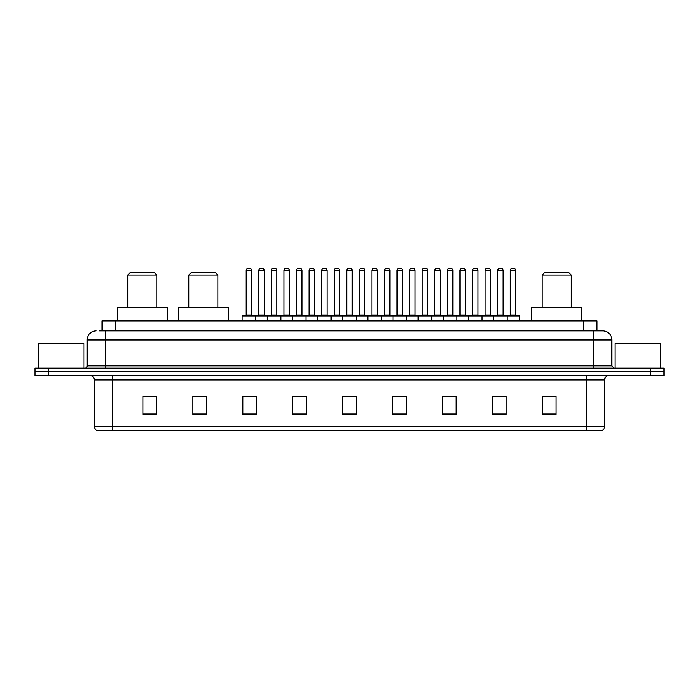 <?xml version="1.0" encoding="UTF-8"?>
<svg xmlns="http://www.w3.org/2000/svg" width="699" height="699" viewBox="0 0 699 699"><rect width="100%" height="100%" fill="white"/><g stroke="black" fill="none" stroke-linecap="round" stroke-linejoin="round"><path stroke-width="1.05" d="M99.407 330.889L105.304 330.889L99.407 330.889L102.133 330.889L102.133 320.902L596.867 320.902L596.867 330.889M96.226 330.889A9.078 9.078 0 0 0 87.148 339.967L87.148 365.839A2.272 2.272 0 0 1 84.876 368.111M611.852 339.967L105.304 339.967L105.304 330.889L602.774 330.889A9.078 9.078 0 0 1 611.852 339.967L611.852 365.839L614.124 368.111M48.563 368.111L34.95 368.111L34.95 371.737L48.563 371.737L34.95 371.737L34.95 375.372L48.563 375.372L48.563 371.737L650.437 371.737L48.563 371.737L48.563 368.111L650.437 368.111L650.437 371.737L664.05 371.737L650.437 371.737L650.437 375.372L48.563 375.372M664.05 368.111L664.05 371.737L664.05 368.111L650.437 368.111M602.634 330.889L599.593 330.889M601.184 430.75L97.816 430.75M97.589 430.75A4.535 4.535 0 0 1 94.321 426.39L112.478 426.39L112.478 430.75L586.522 430.75L586.522 426.39L604.679 426.39L604.679 379.915A4.535 4.535 0 0 1 609.222 375.372M94.321 426.39L94.321 379.915C94.05 377.154 92.539 375.643 89.778 375.372M556.02 414.455L556.02 396.298L542.407 396.298L542.407 414.455L556.02 414.455M506.093 414.455L506.093 396.298L492.48 396.298L492.48 414.455L506.093 414.455M456.167 414.455L456.167 396.298L442.546 396.298L442.546 414.455L456.167 414.455M406.241 414.455L406.241 396.298L392.62 396.298L392.62 414.455L406.241 414.455M156.593 414.455L156.593 396.298L142.98 396.298L142.98 414.455L156.593 414.455M206.52 414.455L206.52 396.298L192.907 396.298L192.907 414.455L206.52 414.455M256.454 414.455L256.454 396.298L242.833 396.298L242.833 414.455L256.454 414.455M306.38 414.455L306.38 396.298L292.759 396.298L292.759 414.455L306.38 414.455M356.307 414.455L356.307 396.298L342.693 396.298L342.693 414.455L356.307 414.455M664.05 375.372L664.05 371.737L664.05 375.372L650.437 375.372M586.522 430.75L601.053 430.75M446.678 396.385L453.485 396.385M496.972 396.385L503.778 396.385M295.808 396.385L302.615 396.385M245.515 396.385L252.322 396.385M396.385 396.385L403.192 396.385M346.092 396.385L352.908 396.385M206.52 396.385L192.907 396.385M156.593 396.385L142.98 396.385M556.02 396.385L542.407 396.385M83.967 368.111L83.967 343.602L38.585 343.602L38.585 368.111M127.821 275.065L156.864 275.065L154.601 272.793L130.084 272.793L127.821 275.065L127.821 307.289M156.864 275.065L156.864 307.289M167.306 320.902L167.306 307.289L117.38 307.289L117.38 320.902M188.817 275.065L217.87 275.065L215.598 272.793L191.089 272.793L188.817 275.065L188.817 307.289M217.87 275.065L217.87 307.289M228.311 320.902L228.311 307.289L178.385 307.289L178.385 320.902M542.136 275.065L571.179 275.065L568.916 272.793L544.399 272.793L542.136 275.065L542.136 307.289M571.179 275.065L571.179 307.289M581.62 320.902L581.62 307.289L531.694 307.289L531.694 320.902M660.415 368.111L660.415 343.602L615.033 343.602L615.033 368.111M506.592 315.459L519.305 315.459A0.454 0.454 0 0 1 519.759 315.913L242.107 315.913A0.454 0.454 0 0 1 242.562 315.459L255.275 315.459A0.454 0.454 0 0 1 255.729 315.913L255.729 320.902M251.64 270.522L246.197 270.522A2.272 2.272 0 0 1 248.46 268.25L249.368 268.25A2.272 2.272 0 0 1 251.64 270.522L251.64 315.004A0.454 0.454 0 0 0 252.094 315.459M246.197 270.522L246.197 315.004A0.454 0.454 0 0 1 245.742 315.459M242.107 315.913L242.107 320.902M267.254 320.902L267.254 315.913A0.454 0.454 0 0 1 267.708 315.459L280.421 315.459A0.454 0.454 0 0 1 280.867 315.913L280.867 320.902M276.787 270.522L271.343 270.522A2.272 2.272 0 0 1 273.606 268.25L274.515 268.25A2.272 2.272 0 0 1 276.787 270.522L276.787 315.004A0.454 0.454 0 0 0 277.241 315.459M271.343 270.522L271.343 315.004A0.454 0.454 0 0 1 270.889 315.459M292.4 320.902L292.4 315.913A0.454 0.454 0 0 1 292.855 315.459L305.559 315.459A0.454 0.454 0 0 1 306.013 315.913L306.013 320.902M301.933 270.522L296.481 270.522A2.272 2.272 0 0 1 298.753 268.25L299.661 268.25A2.272 2.272 0 0 1 301.933 270.522L301.933 315.004A0.454 0.454 0 0 0 302.387 315.459M296.481 270.522L296.481 315.004A0.454 0.454 0 0 1 296.035 315.459M317.547 320.902L317.547 315.913A0.454 0.454 0 0 1 318.001 315.459L330.706 315.459A0.454 0.454 0 0 1 331.16 315.913L331.16 320.902M327.08 270.522L321.627 270.522A2.272 2.272 0 0 1 323.899 268.25L324.808 268.25A2.272 2.272 0 0 1 327.08 270.522L327.08 315.004A0.454 0.454 0 0 0 327.534 315.459M321.627 270.522L321.627 315.004A0.454 0.454 0 0 1 321.173 315.459M342.693 320.902L342.693 315.913A0.454 0.454 0 0 1 343.148 315.459L355.852 315.459A0.454 0.454 0 0 1 356.307 315.913L356.307 320.902M352.226 270.522L346.774 270.522A2.272 2.272 0 0 1 349.046 268.25L349.954 268.25A2.272 2.272 0 0 1 352.226 270.522L352.226 315.004A0.454 0.454 0 0 0 352.68 315.459M346.774 270.522L346.774 315.004A0.454 0.454 0 0 1 346.32 315.459M367.84 320.902L367.84 315.913A0.454 0.454 0 0 1 368.294 315.459L380.999 315.459A0.454 0.454 0 0 1 381.453 315.913L381.453 320.902M377.373 270.522L371.92 270.522A2.272 2.272 0 0 1 374.192 268.25L375.101 268.25A2.272 2.272 0 0 1 377.373 270.522L377.373 315.004A0.454 0.454 0 0 0 377.827 315.459M371.92 270.522L371.92 315.004A0.454 0.454 0 0 1 371.466 315.459M392.987 320.902L392.987 315.913A0.454 0.454 0 0 1 393.441 315.459L406.145 315.459A0.454 0.454 0 0 1 406.6 315.913L406.6 320.902M402.519 270.522L397.067 270.522A2.272 2.272 0 0 1 399.339 268.25L400.247 268.25A2.272 2.272 0 0 1 402.519 270.522L402.519 315.004A0.454 0.454 0 0 0 402.965 315.459M397.067 270.522L397.067 315.004A0.454 0.454 0 0 1 396.613 315.459M418.133 320.902L418.133 315.913A0.454 0.454 0 0 1 418.579 315.459L431.292 315.459A0.454 0.454 0 0 1 431.746 315.913L431.746 320.902M427.657 270.522L422.213 270.522A2.272 2.272 0 0 1 424.485 268.25L425.394 268.25A2.272 2.272 0 0 1 427.657 270.522L427.657 315.004A0.454 0.454 0 0 0 428.111 315.459M422.213 270.522L422.213 315.004A0.454 0.454 0 0 1 421.759 315.459M443.271 320.902L443.271 315.913A0.454 0.454 0 0 1 443.725 315.459L456.438 315.459A0.454 0.454 0 0 1 456.893 315.913L456.893 320.902M452.803 270.522L447.36 270.522A2.272 2.272 0 0 1 449.632 268.25L450.54 268.25A2.272 2.272 0 0 1 452.803 270.522L452.803 315.004A0.454 0.454 0 0 0 453.258 315.459M447.36 270.522L447.36 315.004A0.454 0.454 0 0 1 446.906 315.459M468.417 320.902L468.417 315.913A0.454 0.454 0 0 1 468.872 315.459L481.585 315.459A0.454 0.454 0 0 1 482.039 315.913L482.039 320.902M477.95 270.522L472.507 270.522A2.272 2.272 0 0 1 474.778 268.25L475.687 268.25A2.272 2.272 0 0 1 477.95 270.522L477.95 315.004A0.454 0.454 0 0 0 478.404 315.459M472.507 270.522L472.507 315.004A0.454 0.454 0 0 1 472.052 315.459M493.564 320.902L493.564 315.913A0.454 0.454 0 0 1 494.018 315.459L506.731 315.459A0.454 0.454 0 0 1 507.186 315.913L507.186 320.902M503.097 270.522L497.653 270.522A2.272 2.272 0 0 1 499.925 268.25L500.825 268.25A2.272 2.272 0 0 1 503.097 270.522L503.097 315.004A0.454 0.454 0 0 0 503.551 315.459M497.653 270.522L497.653 315.004A0.454 0.454 0 0 1 497.199 315.459M267.848 315.459L255.135 315.459M258.77 270.522A2.272 2.272 0 0 1 261.033 268.25L261.942 268.25A2.272 2.272 0 0 1 264.213 270.522L258.77 270.522L258.77 315.004A0.454 0.454 0 0 1 258.315 315.459M264.213 270.522L264.213 315.004A0.454 0.454 0 0 0 264.668 315.459M292.986 315.459L280.282 315.459M283.916 270.522A2.272 2.272 0 0 1 286.179 268.25L287.088 268.25A2.272 2.272 0 0 1 289.36 270.522L283.916 270.522L283.916 315.004A0.454 0.454 0 0 1 283.462 315.459M289.36 270.522L289.36 315.004A0.454 0.454 0 0 0 289.814 315.459M318.132 315.459L305.428 315.459M309.054 270.522A2.272 2.272 0 0 1 311.326 268.25L312.235 268.25A2.272 2.272 0 0 1 314.506 270.522L309.054 270.522L309.054 315.004A0.454 0.454 0 0 1 308.6 315.459M314.506 270.522L314.506 315.004A0.454 0.454 0 0 0 314.961 315.459M343.279 315.459L330.575 315.459M334.201 270.522A2.272 2.272 0 0 1 336.472 268.25L337.381 268.25A2.272 2.272 0 0 1 339.653 270.522L334.201 270.522L334.201 315.004A0.454 0.454 0 0 1 333.746 315.459M339.653 270.522L339.653 315.004A0.454 0.454 0 0 0 340.107 315.459M368.425 315.459L355.721 315.459M359.347 270.522A2.272 2.272 0 0 1 361.619 268.25L362.528 268.25A2.272 2.272 0 0 1 364.799 270.522L359.347 270.522L359.347 315.004A0.454 0.454 0 0 1 358.893 315.459M364.799 270.522L364.799 315.004A0.454 0.454 0 0 0 365.254 315.459M393.572 315.459L380.868 315.459M384.494 270.522A2.272 2.272 0 0 1 386.765 268.25L387.674 268.25A2.272 2.272 0 0 1 389.946 270.522L384.494 270.522L384.494 315.004A0.454 0.454 0 0 1 384.039 315.459M389.946 270.522L389.946 315.004A0.454 0.454 0 0 0 390.4 315.459M418.718 315.459L406.014 315.459M409.64 270.522A2.272 2.272 0 0 1 411.912 268.25L412.821 268.25A2.272 2.272 0 0 1 415.084 270.522L409.64 270.522L409.64 315.004A0.454 0.454 0 0 1 409.186 315.459M415.084 270.522L415.084 315.004A0.454 0.454 0 0 0 415.538 315.459M443.865 315.459L431.152 315.459M434.787 270.522A2.272 2.272 0 0 1 437.058 268.25L437.967 268.25A2.272 2.272 0 0 1 440.23 270.522L434.787 270.522L434.787 315.004A0.454 0.454 0 0 1 434.332 315.459M440.23 270.522L440.23 315.004A0.454 0.454 0 0 0 440.685 315.459M469.012 315.459L456.298 315.459M459.933 270.522A2.272 2.272 0 0 1 462.205 268.25L463.114 268.25A2.272 2.272 0 0 1 465.377 270.522L459.933 270.522L459.933 315.004A0.454 0.454 0 0 1 459.479 315.459M465.377 270.522L465.377 315.004A0.454 0.454 0 0 0 465.831 315.459M494.158 315.459L481.445 315.459M485.08 270.522A2.272 2.272 0 0 1 487.352 268.25L488.26 268.25A2.272 2.272 0 0 1 490.523 270.522L485.08 270.522L485.08 315.004A0.454 0.454 0 0 1 484.625 315.459M490.523 270.522L490.523 315.004A0.454 0.454 0 0 0 490.978 315.459M510.226 270.522A2.272 2.272 0 0 1 512.498 268.25L513.398 268.25A2.272 2.272 0 0 1 515.67 270.522L510.226 270.522L510.226 315.004A0.454 0.454 0 0 1 509.772 315.459M515.67 270.522L515.67 315.004A0.454 0.454 0 0 0 516.124 315.459M519.759 315.913L519.759 320.902M115.754 330.889L115.754 320.902M583.246 330.889L583.246 320.902M105.304 368.111L105.304 339.967L87.148 339.967M87.148 365.839L611.852 365.839M593.696 330.889L593.696 368.111M586.522 375.372L586.522 379.915L94.321 379.915M604.679 379.915L586.522 379.915L586.522 426.39L112.478 426.39L112.478 375.372M356.307 413.825L342.693 413.825M306.38 413.825L292.759 413.825M256.454 413.825L242.833 413.825M206.52 413.825L192.907 413.825M156.593 413.825L142.98 413.825M406.241 413.825L392.62 413.825M456.167 413.825L442.546 413.825M506.093 413.825L492.48 413.825M556.02 413.825L542.407 413.825M246.197 315.004L251.64 315.004M271.343 315.004L276.787 315.004M296.481 315.004L301.933 315.004M321.627 315.004L327.08 315.004M346.774 315.004L352.226 315.004M371.92 315.004L377.373 315.004M397.067 315.004L402.519 315.004M422.213 315.004L427.657 315.004M447.36 315.004L452.803 315.004M472.507 315.004L477.95 315.004M497.653 315.004L503.097 315.004M258.77 315.004L264.213 315.004M283.916 315.004L289.36 315.004M309.054 315.004L314.506 315.004M334.201 315.004L339.653 315.004M359.347 315.004L364.799 315.004M384.494 315.004L389.946 315.004M409.64 315.004L415.084 315.004M434.787 315.004L440.23 315.004M459.933 315.004L465.377 315.004M485.08 315.004L490.523 315.004M510.226 315.004L515.67 315.004M601.411 430.75C603.464 430.016 604.556 428.566 604.679 426.39"/></g></svg>
